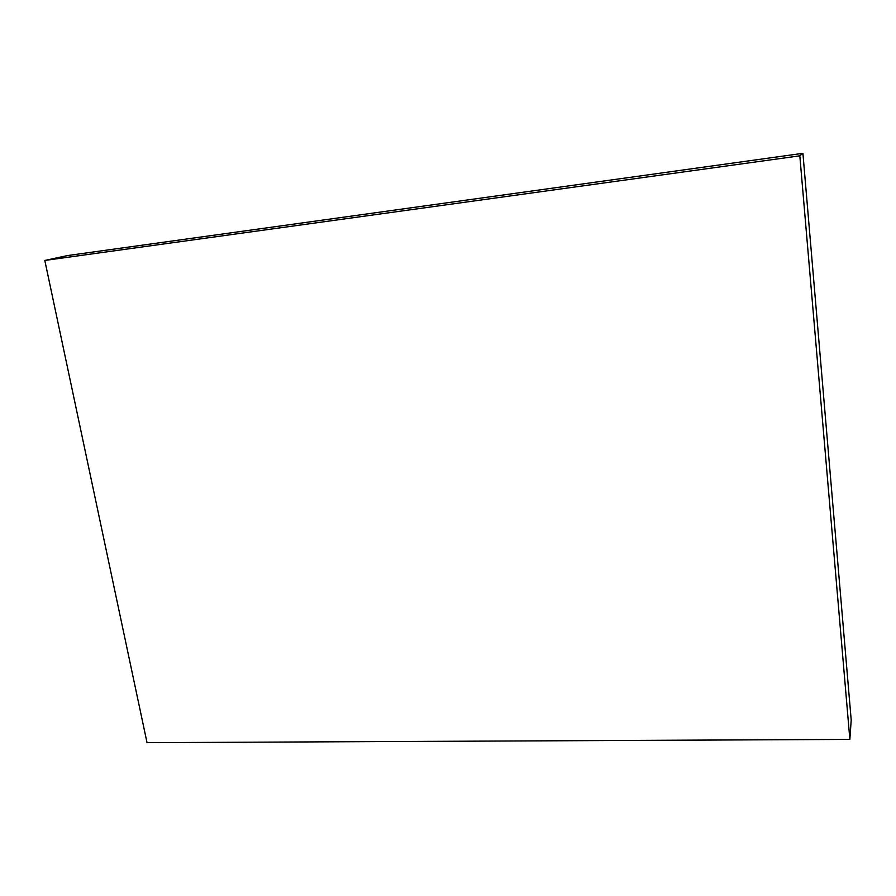 <?xml version="1.0" encoding="UTF-8"?>
<svg xmlns="http://www.w3.org/2000/svg" width="896" height="896" viewBox="0 0 896 896"><rect width="100%" height="100%" fill="white"/><g stroke="black" fill="none" stroke-linecap="round" stroke-linejoin="round"><path stroke-width="1.34" d="M849.856 739.402L851.2 720.059L802.917 153.328L67.592 255.55L44.8 260.445L147.034 742.672L849.856 739.402L799.826 155.826L802.917 153.328M799.826 155.826L44.8 260.445"/></g></svg>
